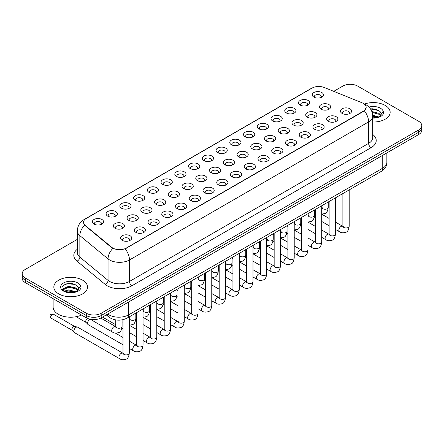 <?xml version="1.0" encoding="UTF-8"?>
<svg xmlns="http://www.w3.org/2000/svg" width="444" height="444" viewBox="0 0 444 444"><rect width="100%" height="100%" fill="white"/><g stroke="black" fill="none" stroke-linecap="round" stroke-linejoin="round"><path stroke-width="0.67" d="M300.138 105.056L300.138 105.056A5.611 3.241 180 0 1 300.144 100.477A5.611 3.241 180 0 1 308.081 100.477A5.611 3.241 180 0 1 308.081 105.056A5.611 3.241 180 0 1 300.138 105.056M307.159 105.489A3.508 2.026 0 0 0 307.62 104.484A3.508 2.026 0 0 0 306.593 103.052A3.508 2.026 0 0 0 302.769 102.614A3.508 2.026 0 0 0 300.605 104.484A3.508 2.026 0 0 0 301.06 105.489M286.397 112.992L286.397 112.992A5.611 3.241 180 0 1 286.397 108.408A5.611 3.241 180 0 1 294.339 108.408A5.611 3.241 180 0 1 294.339 112.992A5.611 3.241 180 0 1 286.397 112.992M293.417 113.42A3.508 2.026 0 0 0 293.878 112.421A3.508 2.026 0 0 0 292.846 110.989A3.508 2.026 0 0 0 289.027 110.55A3.508 2.026 0 0 0 286.857 112.421A3.508 2.026 0 0 0 287.318 113.42M272.655 120.929L272.655 120.929A5.611 3.241 180 0 1 272.655 116.345A5.611 3.241 180 0 1 280.591 116.345A5.611 3.241 180 0 1 280.591 120.929A5.611 3.241 180 0 1 272.655 120.929M279.67 121.356A3.508 2.026 0 0 0 280.131 120.352A3.508 2.026 0 0 0 279.104 118.92A3.508 2.026 0 0 0 275.28 118.481A3.508 2.026 0 0 0 273.116 120.352A3.508 2.026 0 0 0 273.576 121.356M258.913 128.86L258.913 128.86A5.611 3.241 180 0 1 258.913 124.281A5.611 3.241 180 0 1 266.85 124.281A5.611 3.241 180 0 1 266.85 128.86A5.611 3.241 180 0 1 258.913 128.86M265.928 129.293A3.508 2.026 0 0 0 266.389 128.288A3.508 2.026 0 0 0 265.362 126.856A3.508 2.026 0 0 0 261.538 126.418A3.508 2.026 0 0 0 259.374 128.288A3.508 2.026 0 0 0 259.834 129.293M245.171 136.796L245.171 136.796A5.611 3.241 180 0 1 245.171 132.212A5.611 3.241 180 0 1 253.108 132.212A5.611 3.241 180 0 1 253.108 136.796A5.611 3.241 180 0 1 245.171 136.796M252.186 137.224A3.508 2.026 0 0 0 252.647 136.225A3.508 2.026 0 0 0 251.62 134.793A3.508 2.026 0 0 0 247.796 134.354A3.508 2.026 0 0 0 245.632 136.225A3.508 2.026 0 0 0 246.093 137.224M231.424 144.733L231.424 144.733A5.611 3.241 180 0 1 231.424 140.149A5.611 3.241 180 0 1 239.366 140.149A5.611 3.241 180 0 1 239.366 144.733A5.611 3.241 180 0 1 231.424 144.733M238.445 145.16A3.508 2.026 0 0 0 238.905 144.156A3.508 2.026 0 0 0 237.879 142.724A3.508 2.026 0 0 0 234.055 142.285A3.508 2.026 0 0 0 231.89 144.156A3.508 2.026 0 0 0 232.345 145.16M217.682 152.664L217.682 152.664A5.611 3.241 180 0 1 217.682 148.08A5.611 3.241 180 0 1 225.624 148.08A5.611 3.241 180 0 1 225.624 152.664A5.611 3.241 180 0 1 217.682 152.664M224.703 153.097A3.508 2.026 0 0 0 225.164 152.092A3.508 2.026 0 0 0 224.131 150.66A3.508 2.026 0 0 0 220.313 150.222A3.508 2.026 0 0 0 218.143 152.092A3.508 2.026 0 0 0 218.603 153.097M203.94 160.6L203.94 160.6A5.611 3.241 180 0 1 203.94 156.016A5.611 3.241 180 0 1 211.877 156.016A5.611 3.241 180 0 1 211.877 160.6A5.611 3.241 180 0 1 203.94 160.6M210.956 161.028A3.508 2.026 0 0 0 211.416 160.029A3.508 2.026 0 0 0 210.389 158.597A3.508 2.026 0 0 0 206.565 158.153A3.508 2.026 0 0 0 204.401 160.029A3.508 2.026 0 0 0 204.862 161.028M190.199 168.531L190.199 168.531A5.611 3.241 180 0 1 190.199 163.953A5.611 3.241 180 0 1 198.135 163.953A5.611 3.241 180 0 1 198.135 168.531A5.611 3.241 180 0 1 190.199 168.531M197.214 168.964A3.508 2.026 0 0 0 197.674 167.96A3.508 2.026 0 0 0 196.648 166.528A3.508 2.026 0 0 0 192.824 166.089A3.508 2.026 0 0 0 190.659 167.96A3.508 2.026 0 0 0 191.12 168.964M176.457 176.468L176.457 176.468A5.611 3.241 180 0 1 176.457 171.883A5.611 3.241 180 0 1 184.393 171.883A5.611 3.241 180 0 1 184.393 176.468A5.611 3.241 180 0 1 176.457 176.468M183.472 176.895A3.508 2.026 0 0 0 183.933 175.896A3.508 2.026 0 0 0 182.906 174.464A3.508 2.026 0 0 0 179.082 174.026A3.508 2.026 0 0 0 176.917 175.896A3.508 2.026 0 0 0 177.378 176.895M162.709 184.404L162.709 184.404A5.611 3.241 180 0 1 162.709 179.82A5.611 3.241 180 0 1 170.651 179.82A5.611 3.241 180 0 1 170.651 184.404A5.611 3.241 180 0 1 162.709 184.404M169.73 184.832A3.508 2.026 0 0 0 170.191 183.827A3.508 2.026 0 0 0 169.164 182.395A3.508 2.026 0 0 0 165.34 181.957A3.508 2.026 0 0 0 163.176 183.827A3.508 2.026 0 0 0 163.631 184.832M148.968 192.335L148.968 192.335A5.611 3.241 180 0 1 148.968 187.757A5.611 3.241 180 0 1 156.91 187.757A5.611 3.241 180 0 1 156.91 192.335A5.611 3.241 180 0 1 148.968 192.335M155.988 192.768A3.508 2.026 0 0 0 156.449 191.764A3.508 2.026 0 0 0 155.417 190.332A3.508 2.026 0 0 0 151.598 189.893A3.508 2.026 0 0 0 149.428 191.764A3.508 2.026 0 0 0 149.889 192.768M135.226 200.272L135.226 200.272A5.611 3.241 180 0 1 135.226 195.687A5.611 3.241 180 0 1 143.162 195.687A5.611 3.241 180 0 1 143.162 200.272A5.611 3.241 180 0 1 135.226 200.272M142.241 200.699A3.508 2.026 0 0 0 142.702 199.7A3.508 2.026 0 0 0 141.675 198.268A3.508 2.026 0 0 0 137.851 197.83A3.508 2.026 0 0 0 135.686 199.7A3.508 2.026 0 0 0 136.147 200.699M121.484 208.208L121.484 208.208A5.611 3.241 180 0 1 121.484 203.624A5.611 3.241 180 0 1 129.42 203.624A5.611 3.241 180 0 1 129.42 208.208A5.611 3.241 180 0 1 121.484 208.208M128.499 208.636A3.508 2.026 0 0 0 128.96 207.631A3.508 2.026 0 0 0 127.933 206.199A3.508 2.026 0 0 0 124.109 205.761A3.508 2.026 0 0 0 121.945 207.631A3.508 2.026 0 0 0 122.405 208.636M107.742 216.139L107.742 216.139A5.611 3.241 180 0 1 107.742 211.555A5.611 3.241 180 0 1 115.679 211.555A5.611 3.241 180 0 1 115.679 216.139A5.611 3.241 180 0 1 107.742 216.139M114.757 216.572A3.508 2.026 0 0 0 115.218 215.568A3.508 2.026 0 0 0 114.191 214.136A3.508 2.026 0 0 0 110.367 213.697A3.508 2.026 0 0 0 108.203 215.568A3.508 2.026 0 0 0 108.663 216.572M93.995 224.076L93.995 224.076A5.611 3.241 180 0 1 93.995 219.491A5.611 3.241 180 0 1 101.937 219.491A5.611 3.241 180 0 1 101.937 224.076A5.611 3.241 180 0 1 93.995 224.076M101.016 224.503A3.508 2.026 0 0 0 101.476 223.504A3.508 2.026 0 0 0 100.449 222.072A3.508 2.026 0 0 0 96.626 221.628A3.508 2.026 0 0 0 94.455 223.504A3.508 2.026 0 0 0 94.916 224.503M313.886 97.125L313.886 97.125A5.611 3.241 180 0 1 313.886 92.541A5.611 3.241 180 0 1 321.822 92.541A5.611 3.241 180 0 1 321.822 97.125A5.611 3.241 180 0 1 313.886 97.125M320.901 97.552A3.508 2.026 0 0 0 321.362 96.553A3.508 2.026 0 0 0 320.335 95.121A3.508 2.026 0 0 0 316.511 94.677A3.508 2.026 0 0 0 314.346 96.553A3.508 2.026 0 0 0 314.807 97.552M307.359 117.161L307.359 117.161A5.611 3.241 180 0 1 307.359 112.576A5.611 3.241 180 0 1 315.296 112.576A5.611 3.241 180 0 1 315.296 117.161A5.611 3.241 180 0 1 307.359 117.161M314.38 117.588A3.508 2.026 0 0 0 314.835 116.589A3.508 2.026 0 0 0 313.808 115.157A3.508 2.026 0 0 0 309.984 114.719A3.508 2.026 0 0 0 307.82 116.589A3.508 2.026 0 0 0 308.28 117.588M293.617 125.097L293.617 125.097A5.611 3.241 180 0 1 293.617 120.513A5.611 3.241 180 0 1 301.554 120.513A5.611 3.241 180 0 1 301.554 125.097A5.611 3.241 180 0 1 293.617 125.097M300.632 125.524A3.508 2.026 0 0 0 301.093 124.52A3.508 2.026 0 0 0 300.066 123.088A3.508 2.026 0 0 0 296.242 122.649A3.508 2.026 0 0 0 294.078 124.52A3.508 2.026 0 0 0 294.539 125.524M279.875 133.028L279.875 133.028A5.611 3.241 180 0 1 279.875 128.444A5.611 3.241 180 0 1 287.812 128.444A5.611 3.241 180 0 1 287.812 133.028A5.611 3.241 180 0 1 279.875 133.028M286.891 133.461A3.508 2.026 0 0 0 287.351 132.456A3.508 2.026 0 0 0 286.325 131.024A3.508 2.026 0 0 0 282.501 130.586A3.508 2.026 0 0 0 280.336 132.456A3.508 2.026 0 0 0 280.797 133.461M266.134 140.964L266.134 140.964A5.611 3.241 180 0 1 266.134 136.38A5.611 3.241 180 0 1 274.07 136.38A5.611 3.241 180 0 1 274.07 140.964A5.611 3.241 180 0 1 266.134 140.964M273.149 141.392A3.508 2.026 0 0 0 273.609 140.393A3.508 2.026 0 0 0 272.583 138.961A3.508 2.026 0 0 0 268.759 138.517A3.508 2.026 0 0 0 266.594 140.393A3.508 2.026 0 0 0 267.049 141.392M252.386 148.895L252.386 148.895A5.611 3.241 180 0 1 252.386 144.317A5.611 3.241 180 0 1 260.328 144.317A5.611 3.241 180 0 1 260.328 148.895A5.611 3.241 180 0 1 252.386 148.895M259.407 149.328A3.508 2.026 0 0 0 259.868 148.324A3.508 2.026 0 0 0 258.835 146.892A3.508 2.026 0 0 0 255.017 146.453A3.508 2.026 0 0 0 252.847 148.324A3.508 2.026 0 0 0 253.308 149.328M238.644 156.832L238.644 156.832A5.611 3.241 180 0 1 238.644 152.248A5.611 3.241 180 0 1 246.581 152.248A5.611 3.241 180 0 1 246.581 156.832A5.611 3.241 180 0 1 238.644 156.832M245.665 157.265A3.508 2.026 0 0 0 246.12 156.26A3.508 2.026 0 0 0 245.094 154.828A3.508 2.026 0 0 0 241.27 154.39A3.508 2.026 0 0 0 239.105 156.26A3.508 2.026 0 0 0 239.566 157.265M224.903 164.768L224.903 164.768A5.611 3.241 180 0 1 224.903 160.184A5.611 3.241 180 0 1 232.839 160.184A5.611 3.241 180 0 1 232.839 164.768A5.611 3.241 180 0 1 224.903 164.768M231.918 165.196A3.508 2.026 0 0 0 232.379 164.197A3.508 2.026 0 0 0 231.352 162.759A3.508 2.026 0 0 0 227.528 162.321A3.508 2.026 0 0 0 225.363 164.197A3.508 2.026 0 0 0 225.824 165.196M211.161 172.699L211.161 172.699A5.611 3.241 180 0 1 211.161 168.121A5.611 3.241 180 0 1 219.097 168.121A5.611 3.241 180 0 1 219.097 172.699A5.611 3.241 180 0 1 211.161 172.699M218.176 173.132A3.508 2.026 0 0 0 218.637 172.128A3.508 2.026 0 0 0 217.61 170.696A3.508 2.026 0 0 0 213.786 170.257A3.508 2.026 0 0 0 211.622 172.128A3.508 2.026 0 0 0 212.082 173.132M197.419 180.636L197.419 180.636A5.611 3.241 180 0 1 197.419 176.052A5.611 3.241 180 0 1 205.356 176.052A5.611 3.241 180 0 1 205.356 180.636A5.611 3.241 180 0 1 197.419 180.636M204.434 181.063A3.508 2.026 0 0 0 204.895 180.064A3.508 2.026 0 0 0 203.868 178.632A3.508 2.026 0 0 0 200.044 178.194A3.508 2.026 0 0 0 197.88 180.064A3.508 2.026 0 0 0 198.335 181.063M183.672 188.572L183.672 188.572A5.611 3.241 180 0 1 183.672 183.988A5.611 3.241 180 0 1 191.614 183.988A5.611 3.241 180 0 1 191.614 188.572A5.611 3.241 180 0 1 183.672 188.572M190.692 189A3.508 2.026 0 0 0 191.153 187.995A3.508 2.026 0 0 0 190.121 186.563A3.508 2.026 0 0 0 186.302 186.125A3.508 2.026 0 0 0 184.132 187.995A3.508 2.026 0 0 0 184.593 189M169.93 196.503L169.93 196.503A5.611 3.241 180 0 1 169.93 191.919A5.611 3.241 180 0 1 177.866 191.919A5.611 3.241 180 0 1 177.866 196.503A5.611 3.241 180 0 1 169.93 196.503M176.951 196.936A3.508 2.026 0 0 0 177.406 195.932A3.508 2.026 0 0 0 176.379 194.5A3.508 2.026 0 0 0 172.555 194.061A3.508 2.026 0 0 0 170.391 195.932A3.508 2.026 0 0 0 170.851 196.936M156.188 204.44L156.188 204.44A5.611 3.241 180 0 1 156.188 199.856A5.611 3.241 180 0 1 164.125 199.856A5.611 3.241 180 0 1 164.125 204.44A5.611 3.241 180 0 1 156.188 204.44M163.203 204.867A3.508 2.026 0 0 0 163.664 203.868A3.508 2.026 0 0 0 162.637 202.436A3.508 2.026 0 0 0 158.813 201.992A3.508 2.026 0 0 0 156.649 203.868A3.508 2.026 0 0 0 157.109 204.867M142.446 212.371L142.446 212.371A5.611 3.241 180 0 1 142.446 207.792A5.611 3.241 180 0 1 150.383 207.792A5.611 3.241 180 0 1 150.383 212.371A5.611 3.241 180 0 1 142.446 212.371M149.462 212.804A3.508 2.026 0 0 0 149.922 211.799A3.508 2.026 0 0 0 148.895 210.367A3.508 2.026 0 0 0 145.071 209.929A3.508 2.026 0 0 0 142.907 211.799A3.508 2.026 0 0 0 143.368 212.804M128.705 220.307L128.705 220.307A5.611 3.241 180 0 1 128.705 215.723A5.611 3.241 180 0 1 136.641 215.723A5.611 3.241 180 0 1 136.641 220.307A5.611 3.241 180 0 1 128.705 220.307M135.72 220.74A3.508 2.026 0 0 0 136.18 219.736A3.508 2.026 0 0 0 135.154 218.304A3.508 2.026 0 0 0 131.33 217.865A3.508 2.026 0 0 0 129.165 219.736A3.508 2.026 0 0 0 129.62 220.74M114.957 228.244L114.957 228.244A5.611 3.241 180 0 1 114.957 223.659A5.611 3.241 180 0 1 122.899 223.659A5.611 3.241 180 0 1 122.899 228.244A5.611 3.241 180 0 1 114.957 228.244M121.978 228.671A3.508 2.026 0 0 0 122.439 227.672A3.508 2.026 0 0 0 121.406 226.235A3.508 2.026 0 0 0 117.588 225.796A3.508 2.026 0 0 0 115.418 227.672A3.508 2.026 0 0 0 115.878 228.671M321.101 109.224L321.101 109.224A5.611 3.241 180 0 1 321.101 104.645A5.611 3.241 180 0 1 329.043 104.645A5.611 3.241 180 0 1 329.043 109.224A5.611 3.241 180 0 1 321.101 109.224M328.122 109.657A3.508 2.026 0 0 0 328.582 108.652A3.508 2.026 0 0 0 327.55 107.22A3.508 2.026 0 0 0 323.731 106.782A3.508 2.026 0 0 0 321.561 108.652A3.508 2.026 0 0 0 322.022 109.657M328.321 121.329L328.321 121.329A5.611 3.241 180 0 1 328.321 116.744A5.611 3.241 180 0 1 336.258 116.744A5.611 3.241 180 0 1 336.258 121.329A5.611 3.241 180 0 1 328.321 121.329M335.337 121.756A3.508 2.026 0 0 0 335.797 120.757A3.508 2.026 0 0 0 334.77 119.325A3.508 2.026 0 0 0 330.947 118.887A3.508 2.026 0 0 0 328.782 120.757A3.508 2.026 0 0 0 329.243 121.756M314.58 129.265L314.58 129.265A5.611 3.241 180 0 1 314.58 124.681A5.611 3.241 180 0 1 322.516 124.681A5.611 3.241 180 0 1 322.516 129.265A5.611 3.241 180 0 1 314.58 129.265M321.595 129.692A3.508 2.026 0 0 0 322.055 128.688A3.508 2.026 0 0 0 321.029 127.256A3.508 2.026 0 0 0 317.205 126.818A3.508 2.026 0 0 0 315.04 128.688A3.508 2.026 0 0 0 315.501 129.692M300.838 137.196L300.838 137.196A5.611 3.241 180 0 1 300.838 132.612A5.611 3.241 180 0 1 308.774 132.612A5.611 3.241 180 0 1 308.774 137.196A5.611 3.241 180 0 1 300.838 137.196M307.853 137.629A3.508 2.026 0 0 0 308.314 136.624A3.508 2.026 0 0 0 307.287 135.192A3.508 2.026 0 0 0 303.463 134.754A3.508 2.026 0 0 0 301.298 136.624A3.508 2.026 0 0 0 301.759 137.629M287.09 145.133L287.09 145.133A5.611 3.241 180 0 1 287.09 140.548A5.611 3.241 180 0 1 295.032 140.548A5.611 3.241 180 0 1 295.032 145.133A5.611 3.241 180 0 1 287.09 145.133M294.111 145.56A3.508 2.026 0 0 0 294.572 144.561A3.508 2.026 0 0 0 293.545 143.129A3.508 2.026 0 0 0 289.721 142.685A3.508 2.026 0 0 0 287.551 144.561A3.508 2.026 0 0 0 288.012 145.56M273.349 153.063L273.349 153.063A5.611 3.241 180 0 1 273.349 148.485A5.611 3.241 180 0 1 281.291 148.485A5.611 3.241 180 0 1 281.291 153.063A5.611 3.241 180 0 1 273.349 153.063M280.369 153.496A3.508 2.026 0 0 0 280.824 152.492A3.508 2.026 0 0 0 279.798 151.06A3.508 2.026 0 0 0 275.974 150.621A3.508 2.026 0 0 0 273.809 152.492A3.508 2.026 0 0 0 274.27 153.496M259.607 161L259.607 161A5.611 3.241 180 0 1 259.607 156.416A5.611 3.241 180 0 1 267.543 156.416A5.611 3.241 180 0 1 267.543 161A5.611 3.241 180 0 1 259.607 161M266.622 161.427A3.508 2.026 0 0 0 267.083 160.428A3.508 2.026 0 0 0 266.056 158.996A3.508 2.026 0 0 0 262.232 158.558A3.508 2.026 0 0 0 260.067 160.428A3.508 2.026 0 0 0 260.528 161.427M245.865 168.936L245.865 168.936A5.611 3.241 180 0 1 245.865 164.352A5.611 3.241 180 0 1 253.802 164.352A5.611 3.241 180 0 1 253.802 168.936A5.611 3.241 180 0 1 245.865 168.936M252.88 169.364A3.508 2.026 0 0 0 253.341 168.359A3.508 2.026 0 0 0 252.314 166.927A3.508 2.026 0 0 0 248.49 166.489A3.508 2.026 0 0 0 246.326 168.359A3.508 2.026 0 0 0 246.786 169.364M232.123 176.867L232.123 176.867A5.611 3.241 180 0 1 232.123 172.289A5.611 3.241 180 0 1 240.06 172.289A5.611 3.241 180 0 1 240.06 176.867A5.611 3.241 180 0 1 232.123 176.867M239.138 177.3A3.508 2.026 0 0 0 239.599 176.296A3.508 2.026 0 0 0 238.572 174.864A3.508 2.026 0 0 0 234.748 174.425A3.508 2.026 0 0 0 232.584 176.296A3.508 2.026 0 0 0 233.044 177.3M218.376 184.804L218.376 184.804A5.611 3.241 180 0 1 218.376 180.22A5.611 3.241 180 0 1 226.318 180.22A5.611 3.241 180 0 1 226.318 184.804A5.611 3.241 180 0 1 218.376 184.804M225.397 185.231A3.508 2.026 0 0 0 225.857 184.232A3.508 2.026 0 0 0 224.831 182.8A3.508 2.026 0 0 0 221.007 182.362A3.508 2.026 0 0 0 218.837 184.232A3.508 2.026 0 0 0 219.297 185.231M204.634 192.74L204.634 192.74A5.611 3.241 180 0 1 204.634 188.156A5.611 3.241 180 0 1 212.576 188.156A5.611 3.241 180 0 1 212.576 192.74A5.611 3.241 180 0 1 204.634 192.74M211.655 193.168A3.508 2.026 0 0 0 212.11 192.163A3.508 2.026 0 0 0 211.083 190.731A3.508 2.026 0 0 0 207.259 190.293A3.508 2.026 0 0 0 205.095 192.163A3.508 2.026 0 0 0 205.555 193.168M190.892 200.671L190.892 200.671A5.611 3.241 180 0 1 190.892 196.087A5.611 3.241 180 0 1 198.829 196.087A5.611 3.241 180 0 1 198.829 200.671A5.611 3.241 180 0 1 190.892 200.671M197.907 201.104A3.508 2.026 0 0 0 198.368 200.1A3.508 2.026 0 0 0 197.341 198.668A3.508 2.026 0 0 0 193.517 198.229A3.508 2.026 0 0 0 191.353 200.1A3.508 2.026 0 0 0 191.814 201.104M177.15 208.608L177.15 208.608A5.611 3.241 180 0 1 177.15 204.024A5.611 3.241 180 0 1 185.087 204.024A5.611 3.241 180 0 1 185.087 208.608A5.611 3.241 180 0 1 177.15 208.608M184.166 209.035A3.508 2.026 0 0 0 184.626 208.036A3.508 2.026 0 0 0 183.6 206.604A3.508 2.026 0 0 0 179.776 206.16A3.508 2.026 0 0 0 177.611 208.036A3.508 2.026 0 0 0 178.072 209.035M163.409 216.539L163.409 216.539A5.611 3.241 180 0 1 163.409 211.96A5.611 3.241 180 0 1 171.345 211.96A5.611 3.241 180 0 1 171.345 216.539A5.611 3.241 180 0 1 163.409 216.539M170.424 216.972A3.508 2.026 0 0 0 170.885 215.967A3.508 2.026 0 0 0 169.858 214.535A3.508 2.026 0 0 0 166.034 214.097A3.508 2.026 0 0 0 163.869 215.967A3.508 2.026 0 0 0 164.33 216.972M149.661 224.475L149.661 224.475A5.611 3.241 180 0 1 149.661 219.891A5.611 3.241 180 0 1 157.603 219.891A5.611 3.241 180 0 1 157.603 224.475A5.611 3.241 180 0 1 149.661 224.475M156.682 224.903A3.508 2.026 0 0 0 157.143 223.904A3.508 2.026 0 0 0 156.116 222.472A3.508 2.026 0 0 0 152.292 222.033A3.508 2.026 0 0 0 150.122 223.904A3.508 2.026 0 0 0 150.583 224.903M135.92 232.412L135.92 232.412A5.611 3.241 180 0 1 135.92 227.828A5.611 3.241 180 0 1 143.862 227.828A5.611 3.241 180 0 1 143.862 232.412A5.611 3.241 180 0 1 135.92 232.412M142.94 232.839A3.508 2.026 0 0 0 143.395 231.835A3.508 2.026 0 0 0 142.369 230.403A3.508 2.026 0 0 0 138.545 229.964A3.508 2.026 0 0 0 136.38 231.835A3.508 2.026 0 0 0 136.841 232.839M122.178 240.343L122.178 240.343A5.611 3.241 180 0 1 122.178 235.764A5.611 3.241 180 0 1 130.114 235.764A5.611 3.241 180 0 1 130.114 240.343A5.611 3.241 180 0 1 122.178 240.343M129.193 240.776A3.508 2.026 0 0 0 129.654 239.771A3.508 2.026 0 0 0 128.627 238.339A3.508 2.026 0 0 0 124.803 237.901A3.508 2.026 0 0 0 122.638 239.771A3.508 2.026 0 0 0 123.099 240.776M342.063 113.392L342.063 113.392A5.611 3.241 180 0 1 342.063 108.813A5.611 3.241 180 0 1 350.005 108.813A5.611 3.241 180 0 1 350.005 113.392A5.611 3.241 180 0 1 342.063 113.392M349.084 113.825A3.508 2.026 0 0 0 349.545 112.82A3.508 2.026 0 0 0 348.512 111.389A3.508 2.026 0 0 0 344.694 110.95A3.508 2.026 0 0 0 342.524 112.82A3.508 2.026 0 0 0 342.984 113.825M362.132 102.814A9.474 5.467 180 0 1 363.397 103.424A9.474 5.467 180 0 1 366.172 107.293A9.474 5.467 180 0 1 363.397 111.161L126.246 248.079A9.474 5.467 180 0 1 111.788 247.347L85.226 225.447A9.474 5.467 180 0 1 83.511 222.311A9.474 5.467 180 0 1 86.286 218.442L312.065 88.09A9.474 5.467 180 0 1 324.198 87.479L362.132 102.814M385.231 105.433A16.839 9.724 0 0 0 364.474 104.035A16.839 9.724 0 0 1 385.231 105.433A16.839 9.724 0 0 1 390.159 112.304A16.839 9.724 0 0 0 385.231 105.433M82.584 280.158A16.839 9.724 0 0 0 64.236 278.055A16.839 9.724 0 0 0 53.841 287.035A16.839 9.724 0 0 0 58.769 293.911A16.839 9.724 0 0 0 77.123 296.015A16.839 9.724 0 0 0 87.518 287.035A16.839 9.724 0 0 0 82.584 280.158A16.839 9.724 0 0 0 64.236 278.055A16.839 9.724 0 0 0 53.841 287.035A16.839 9.724 0 0 0 58.769 293.911A16.839 9.724 0 0 0 77.123 296.015A16.839 9.724 0 0 0 87.518 287.035A16.839 9.724 0 0 0 82.584 280.158M366.172 107.293L364.319 110.772L363.397 111.444L125.18 248.84A12.277 7.087 60 0 1 129.47 259.968A14.03 8.103 180 0 1 109.624 259.968A14.03 8.103 180 0 1 108.053 258.885L79.853 235.636A14.03 8.103 180 0 1 77.317 230.985L77.317 252.47A14.03 8.103 0 0 0 79.853 257.12L108.053 280.369A14.03 8.103 0 0 0 109.624 281.452A14.03 8.103 0 0 0 129.47 281.452L368.609 143.384A14.03 8.103 0 0 0 372.716 137.657L372.716 116.173A14.03 8.103 180 0 1 368.609 121.9A12.277 7.087 -120 0 0 364.319 110.772M77.317 239.377L25.28 269.419A10.523 6.077 0 0 0 22.2 273.715L22.2 278.299A10.523 6.077 0 0 0 25.28 282.595L86.308 317.826L86.308 315.534A10.523 6.077 0 0 0 101.193 315.534L418.72 132.212A10.523 6.077 0 0 0 421.8 127.916A10.523 6.077 0 0 1 418.72 132.212L101.193 315.534A10.523 6.077 0 0 1 86.308 315.534L25.28 280.303L86.308 315.534L86.308 313.242A10.523 6.077 0 0 0 101.193 313.242L418.72 129.92A10.523 6.077 0 0 0 421.8 125.624A10.523 6.077 0 0 0 418.72 121.329L357.692 86.097A10.523 6.077 0 0 0 342.807 86.097L333.738 91.336M22.2 276.007A10.523 6.077 0 0 0 25.28 280.303A10.523 6.077 0 0 1 22.2 276.007M113.919 248.84L111.788 247.763L84.588 225.213A12.277 8.214 129.5 0 0 79.853 235.636L79.853 257.12A3.508 2.348 -50.5 0 1 76.984 261.144A17.544 10.129 180 0 1 77.317 249.262M372.716 122.022A16.839 9.724 0 0 0 390.159 112.304A16.839 9.724 0 0 1 372.716 122.022M22.2 273.715A10.523 6.077 0 0 0 25.28 278.011L86.308 313.242M70.491 283.516A14.03 8.103 0 0 0 66.445 283.894M373.132 108.786A14.03 8.103 0 0 0 370.507 108.952M86.308 317.826A10.523 6.077 0 0 0 101.193 317.826L418.72 134.504A10.523 6.077 0 0 0 421.8 130.209L421.8 125.624M381.135 114.569L381.252 114.025A7.931 4.579 0 0 0 380.353 111.91L378.937 110.617L370.468 108.891M372.716 117.843L377.85 117.477L380.075 116.828C382.217 115.729 383.405 114.358 383.638 112.709L383.2 111.289L379.198 116.905M372.677 115.146L379.01 117.038M372.716 116.056L378.133 117.416M371.844 111.516L378.926 113.342L380.769 115.262M372.155 112.415L378.926 114.252L380.464 115.695M380.353 111.91L381.246 114.136M370.59 109.074L377.045 109.635M372.216 112.626L376.967 113.248M372.716 116.267L376.967 116.889M53.136 298.679L53.136 307.087A17.544 10.129 0 0 0 58.275 314.247A17.544 10.129 0 0 0 81.502 315.057M78.494 289.299L78.61 288.755A7.931 4.579 0 0 0 77.711 286.641L76.296 285.342C68.981 280.175 56.804 286.924 64.325 290.931C67.394 292.596 71.018 293.023 75.203 292.208L77.434 291.558C79.576 290.459 80.764 289.088 80.997 287.44L80.558 286.019L76.557 291.636M64.558 291.07L68.626 289.921L76.368 291.769M74.32 291.619L68.004 291.075L65.49 291.53L68.626 290.826L75.491 292.146M62.782 289.599L63.02 288.911L68.626 286.28L76.285 288.073L78.127 289.993M62.998 289.86L68.626 287.19L76.285 288.983L77.822 290.42M77.711 286.641L78.605 288.861M64.896 284.432L68.004 283.799L74.403 284.365M65.479 287.895L68.004 287.435L74.32 287.978M122.988 344.772L88.228 324.703A3.158 1.82 -60 0 1 87.973 324.497A3.158 1.82 -60 0 1 87.573 323.254A3.158 1.82 -60 0 1 89.805 319.391A3.158 1.82 -60 0 1 90.121 319.236M86.186 322.511A2.281 1.315 -60 0 1 86.003 322.361A2.281 1.315 -60 0 1 85.714 321.467A2.281 1.315 -60 0 1 87.324 318.675A2.281 1.315 -60 0 1 87.707 318.503M129.304 316.861L129.304 353.091C128.871 356.754 127.733 358.802 125.896 359.235C123.288 360.04 121.195 359.856 119.608 358.685L74.481 332.634A3.158 1.82 -60 0 1 74.231 332.434A3.158 1.82 -60 0 1 73.832 331.191A3.158 1.82 -60 0 1 76.063 327.322A3.158 1.82 -60 0 1 77.339 327.05A3.158 1.82 -60 0 1 77.639 327.167L123.404 353.474M72.439 330.447A2.281 1.315 -60 0 1 72.255 330.297A2.281 1.315 -60 0 1 71.967 329.398A2.281 1.315 -60 0 1 73.582 326.606A2.281 1.315 -60 0 1 74.503 326.412L77.339 327.05M126.246 248.079L126.246 248.363M111.788 247.347L111.788 247.763M85.226 225.447L85.226 225.863M363.397 111.161L363.397 111.444M131.951 285.747A3.508 2.026 60 0 1 129.47 281.452L129.47 259.968L368.609 121.9L368.609 143.384A3.508 2.026 60 0 0 371.09 147.68L131.951 285.747A17.544 10.129 180 0 1 107.143 285.747A17.544 10.129 180 0 1 105.178 284.393L76.984 261.144M372.716 116.173C372.483 111.128 370.263 107.343 366.067 104.823L364.291 103.957A12.277 5.75 112 0 0 364.13 103.896M85.242 219.158A12.277 7.087 -120 0 0 83.972 219.636C79.776 222.161 77.556 225.941 77.317 230.985M83.972 219.636L311.039 88.545A12.277 7.087 60 0 1 311.966 88.151M112.837 248.412A12.277 8.214 129.5 0 0 108.053 258.885L108.053 280.369A3.508 2.348 -50.5 0 1 105.178 284.393M372.716 134.443A17.544 10.129 180 0 1 371.09 147.68M101.193 313.242L101.193 317.826M418.72 129.92L418.72 134.504M25.28 278.011L25.28 282.595M107.72 314.058A14.03 8.103 0 0 0 108.88 314.818A14.03 8.103 0 0 0 128.727 314.818L382.75 168.159A14.03 8.103 0 0 0 386.857 162.432C386.963 165.917 385.103 168.898 381.296 171.373L127.273 318.032A7.015 4.051 60 0 0 128.727 314.818L128.727 301.931M382.75 155.272L382.75 168.159A7.015 4.051 60 0 1 381.296 171.373M107.337 314.28A7.015 4.695 129.5 0 0 108.591 316.827L106.255 314.901M349.189 189.91L349.189 226.14A3.158 1.82 180 0 1 348.124 227.506A3.158 1.82 180 0 1 343.8 227.428A3.158 1.82 180 0 1 342.879 226.14L342.774 226.823L343.057 226.584M349.189 226.14C348.756 229.803 347.624 231.851 345.787 232.284C343.179 233.089 341.081 232.906 339.494 231.735A3.158 1.82 -60 0 1 339.011 229.209A3.158 1.82 -60 0 1 341.07 226.423A3.158 1.82 -60 0 1 341.214 226.351A3.158 1.82 -60 0 1 342.651 226.268L343.29 226.523M328.227 202.009L328.227 207.42A3.158 1.82 180 0 1 327.161 208.785A3.158 1.82 180 0 1 322.838 208.708A3.158 1.82 180 0 1 321.917 207.42L321.917 205.655M335.448 197.841L335.448 234.071A3.158 1.82 180 0 1 334.376 235.442A3.158 1.82 180 0 1 330.059 235.364A3.158 1.82 180 0 1 329.132 234.071L329.032 234.754L329.315 234.521M335.448 234.071C335.015 237.74 333.882 239.788 332.04 240.215C329.431 241.025 327.339 240.842 325.752 239.671A3.158 1.82 -60 0 1 325.269 237.14A3.158 1.82 -60 0 1 327.328 234.36A3.158 1.82 -60 0 1 327.472 234.282A3.158 1.82 -60 0 1 328.91 234.204L329.548 234.454M321.706 205.777L321.706 242.008A3.158 1.82 180 0 1 320.635 243.373A3.158 1.82 180 0 1 316.317 243.295A3.158 1.82 180 0 1 315.39 242.008L315.29 242.69L315.573 242.457M321.706 242.008C321.273 245.676 320.135 247.724 318.298 248.152C315.69 248.956 313.592 248.779 312.01 247.608A3.158 1.82 -60 0 1 311.522 245.077A3.158 1.82 -60 0 1 313.586 242.296A3.158 1.82 -60 0 1 313.725 242.219A3.158 1.82 -60 0 1 315.168 242.135L315.806 242.391M307.964 213.714L307.964 249.944A3.158 1.82 180 0 1 306.893 251.31A3.158 1.82 180 0 1 302.575 251.232A3.158 1.82 180 0 1 301.648 249.944L301.548 250.621L301.831 250.388M307.964 249.944C307.531 253.607 306.393 255.655 304.556 256.088C301.948 256.893 299.85 256.71 298.263 255.539A3.158 1.82 -60 0 1 297.78 253.008A3.158 1.82 -60 0 1 299.844 250.227A3.158 1.82 -60 0 1 299.983 250.155A3.158 1.82 -60 0 1 301.421 250.072L302.064 250.327M294.217 221.645L294.217 257.875A3.158 1.82 180 0 1 293.151 259.246A3.158 1.82 180 0 1 288.828 259.163A3.158 1.82 180 0 1 287.906 257.875L287.801 258.558L288.084 258.325M294.217 257.875C293.789 261.544 292.651 263.592 290.814 264.019C288.206 264.829 286.108 264.646 284.521 263.475A3.158 1.82 -60 0 1 284.038 260.944A3.158 1.82 -60 0 1 286.103 258.164A3.158 1.82 -60 0 1 286.241 258.086A3.158 1.82 -60 0 1 287.679 258.008L288.323 258.258M314.485 209.945L314.485 215.351A3.158 1.82 180 0 1 313.42 216.722A3.158 1.82 180 0 1 309.096 216.644A3.158 1.82 180 0 1 308.169 215.351L308.169 213.592M300.743 217.882L300.743 223.288A3.158 1.82 180 0 1 299.672 224.653A3.158 1.82 180 0 1 295.354 224.575A3.158 1.82 180 0 1 294.428 223.288L294.428 221.528M287.002 225.813L287.002 231.224A3.158 1.82 180 0 1 285.93 232.589A3.158 1.82 180 0 1 281.613 232.512A3.158 1.82 180 0 1 280.686 231.224L280.686 229.459M383.2 111.289A10.034 5.794 0 0 0 380.419 108.208A10.034 5.794 0 0 0 368.981 107.082M372.716 118.087A10.034 5.794 0 0 0 377.85 117.477M80.558 286.019A10.034 5.794 0 0 0 77.778 282.939A10.034 5.794 0 0 0 63.581 282.939A10.034 5.794 0 0 0 63.581 291.131A10.034 5.794 0 0 0 75.203 292.208M280.475 229.581L280.475 265.812A3.158 1.82 180 0 1 279.409 267.177A3.158 1.82 180 0 1 275.086 267.099A3.158 1.82 180 0 1 274.159 265.812L274.059 266.494L274.342 266.261M280.475 265.812C280.042 269.475 278.91 271.523 277.073 271.956C274.464 272.76 272.366 272.577 270.779 271.412A3.158 1.82 -60 0 1 270.296 268.881A3.158 1.82 -60 0 1 272.355 266.095A3.158 1.82 -60 0 1 272.499 266.023A3.158 1.82 -60 0 1 273.937 265.939L274.575 266.195M266.733 237.518L266.733 273.743A3.158 1.82 180 0 1 265.662 275.114A3.158 1.82 180 0 1 261.344 275.036A3.158 1.82 180 0 1 260.417 273.743L260.317 274.425L260.6 274.192M266.733 273.743C266.3 277.411 265.168 279.459 263.325 279.887C260.717 280.697 258.624 280.514 257.037 279.343A3.158 1.82 -60 0 1 256.554 276.812A3.158 1.82 -60 0 1 258.613 274.031A3.158 1.82 -60 0 1 258.758 273.954A3.158 1.82 -60 0 1 260.195 273.876L260.833 274.126M252.991 245.449L252.991 281.679A3.158 1.82 180 0 1 251.92 283.044A3.158 1.82 180 0 1 247.602 282.967A3.158 1.82 180 0 1 246.675 281.679L246.575 282.362L246.858 282.129M252.991 281.679C252.558 285.348 251.421 287.396 249.584 287.823C246.975 288.628 244.877 288.45 243.295 287.279A3.158 1.82 -60 0 1 242.807 284.748A3.158 1.82 -60 0 1 244.872 281.968A3.158 1.82 -60 0 1 245.01 281.89A3.158 1.82 -60 0 1 246.448 281.807L247.092 282.062M273.26 233.749L273.26 239.155A3.158 1.82 180 0 1 272.189 240.526A3.158 1.82 180 0 1 267.865 240.448A3.158 1.82 180 0 1 266.944 239.155L266.944 237.396M259.512 241.68L259.512 247.092A3.158 1.82 180 0 1 258.447 248.457A3.158 1.82 180 0 1 254.123 248.379A3.158 1.82 180 0 1 253.202 247.092L253.202 245.327M245.771 249.617L245.771 255.028A3.158 1.82 180 0 1 244.705 256.393A3.158 1.82 180 0 1 240.382 256.316A3.158 1.82 180 0 1 239.455 255.028L239.455 253.263M239.249 253.385L239.249 289.616A3.158 1.82 180 0 1 238.178 290.981A3.158 1.82 180 0 1 233.86 290.903A3.158 1.82 180 0 1 232.934 289.616L232.834 290.298L233.111 290.06M239.249 289.616C238.817 293.279 237.679 295.327 235.842 295.76C233.233 296.564 231.135 296.381 229.548 295.21A3.158 1.82 -60 0 1 229.065 292.685A3.158 1.82 -60 0 1 231.13 289.899A3.158 1.82 -60 0 1 231.269 289.827A3.158 1.82 -60 0 1 232.706 289.743L233.35 289.999M225.502 261.316L225.502 297.547A3.158 1.82 180 0 1 224.436 298.917A3.158 1.82 180 0 1 220.113 298.84A3.158 1.82 180 0 1 219.192 297.547L219.086 298.229L219.369 297.996M225.502 297.547C225.069 301.215 223.937 303.263 222.1 303.69C219.491 304.501 217.394 304.318 215.806 303.147A3.158 1.82 -60 0 1 215.323 300.616A3.158 1.82 -60 0 1 217.388 297.835A3.158 1.82 -60 0 1 217.527 297.758A3.158 1.82 -60 0 1 218.964 297.68L219.608 297.93M211.76 269.253L211.76 305.483A3.158 1.82 180 0 1 210.695 306.848A3.158 1.82 180 0 1 206.371 306.771A3.158 1.82 180 0 1 205.444 305.483L205.344 306.166L205.628 305.933M211.76 305.483C211.327 309.152 210.195 311.2 208.358 311.627C205.75 312.432 203.652 312.254 202.064 311.083A3.158 1.82 -60 0 1 201.582 308.552A3.158 1.82 -60 0 1 203.641 305.772A3.158 1.82 -60 0 1 203.785 305.694A3.158 1.82 -60 0 1 205.222 305.611L205.861 305.866M198.018 277.189L198.018 313.42A3.158 1.82 180 0 1 196.947 314.785A3.158 1.82 180 0 1 192.629 314.707A3.158 1.82 180 0 1 191.703 313.42L191.603 314.097L191.886 313.864M198.018 313.42C197.586 317.083 196.448 319.131 194.611 319.563C192.002 320.368 189.91 320.185 188.323 319.014A3.158 1.82 -60 0 1 187.84 316.483A3.158 1.82 -60 0 1 189.899 313.703A3.158 1.82 -60 0 1 190.038 313.625A3.158 1.82 -60 0 1 191.481 313.547L192.119 313.803M184.277 285.12L184.277 321.351A3.158 1.82 180 0 1 183.206 322.721A3.158 1.82 180 0 1 178.888 322.638A3.158 1.82 180 0 1 177.961 321.351L177.861 322.033L178.144 321.8M184.277 321.351C183.844 325.019 182.706 327.067 180.869 327.494C178.26 328.305 176.163 328.122 174.581 326.951A3.158 1.82 -60 0 1 174.092 324.42A3.158 1.82 -60 0 1 176.157 321.639A3.158 1.82 -60 0 1 176.296 321.561A3.158 1.82 -60 0 1 177.733 321.484L178.377 321.734M232.029 257.553L232.029 262.959A3.158 1.82 180 0 1 230.958 264.33A3.158 1.82 180 0 1 226.64 264.247A3.158 1.82 180 0 1 225.713 262.959L225.713 261.2M218.287 265.484L218.287 270.896A3.158 1.82 180 0 1 217.216 272.261A3.158 1.82 180 0 1 212.898 272.183A3.158 1.82 180 0 1 211.971 270.896L211.971 269.131M204.545 273.421L204.545 278.826A3.158 1.82 180 0 1 203.474 280.197A3.158 1.82 180 0 1 199.151 280.12A3.158 1.82 180 0 1 198.229 278.826L198.229 277.067M190.798 281.357L190.798 286.763A3.158 1.82 180 0 1 189.732 288.128A3.158 1.82 180 0 1 185.409 288.051A3.158 1.82 180 0 1 184.488 286.763L184.488 284.998M177.056 289.288L177.056 294.699A3.158 1.82 180 0 1 175.991 296.065A3.158 1.82 180 0 1 171.667 295.987A3.158 1.82 180 0 1 170.74 294.699L170.74 292.935M170.535 293.057L170.535 329.287A3.158 1.82 180 0 1 169.464 330.652A3.158 1.82 180 0 1 165.14 330.575A3.158 1.82 180 0 1 164.219 329.287L164.119 329.97L164.397 329.737M170.535 329.287C170.102 332.95 168.964 334.998 167.127 335.431C164.519 336.236 162.421 336.053 160.833 334.887A3.158 1.82 -60 0 1 160.351 332.356A3.158 1.82 -60 0 1 162.415 329.57A3.158 1.82 -60 0 1 162.554 329.498A3.158 1.82 -60 0 1 163.991 329.415L164.635 329.67M156.788 300.993L156.788 337.218A3.158 1.82 180 0 1 155.722 338.589A3.158 1.82 180 0 1 151.398 338.511A3.158 1.82 180 0 1 150.477 337.218L150.372 337.901L150.655 337.668M156.788 337.218C156.355 340.887 155.222 342.935 153.385 343.362C150.777 344.172 148.679 343.989 147.092 342.818A3.158 1.82 -60 0 1 146.609 340.287A3.158 1.82 -60 0 1 148.673 337.507A3.158 1.82 -60 0 1 148.812 337.429A3.158 1.82 -60 0 1 150.25 337.351L150.893 337.601M143.046 308.924L143.046 345.155A3.158 1.82 180 0 1 141.98 346.52A3.158 1.82 180 0 1 137.657 346.442A3.158 1.82 180 0 1 136.73 345.155L136.63 345.837L136.913 345.604M143.046 345.155C142.613 348.823 141.481 350.871 139.638 351.298C137.035 352.103 134.937 351.926 133.35 350.754A3.158 1.82 -60 0 1 132.867 348.224A3.158 1.82 -60 0 1 134.926 345.443A3.158 1.82 -60 0 1 135.07 345.365A3.158 1.82 -60 0 1 136.508 345.282L137.146 345.537M52.398 314.374A2.281 1.315 -60 0 1 53.535 314.263L51.254 314.263A2.281 1.315 60 0 1 52.398 314.374A2.281 1.315 -60 0 0 50.905 316.389A2.281 1.315 -60 0 0 51.254 318.215L72.339 330.386M129.304 353.091A3.158 1.82 180 0 1 128.233 354.456A3.158 1.82 180 0 1 123.915 354.379A3.158 1.82 180 0 1 122.988 353.091L122.888 353.774L123.171 353.535M119.608 358.685A3.158 1.82 -60 0 1 119.125 356.16A3.158 1.82 -60 0 1 121.184 353.374A3.158 1.82 -60 0 1 121.323 353.302A3.158 1.82 -60 0 1 122.766 353.219M163.314 297.225L163.314 302.63A3.158 1.82 180 0 1 162.243 304.001A3.158 1.82 180 0 1 157.925 303.924A3.158 1.82 180 0 1 156.998 302.63L156.998 300.871M149.573 305.156L149.573 310.567A3.158 1.82 180 0 1 148.501 311.932A3.158 1.82 180 0 1 144.183 311.855A3.158 1.82 180 0 1 143.257 310.567L143.257 308.802M135.831 313.092L135.831 318.503A3.158 1.82 180 0 1 134.76 319.869A3.158 1.82 180 0 1 130.436 319.791A3.158 1.82 180 0 1 129.515 318.503L129.515 316.739M122.083 319.874L122.083 326.434A3.158 1.82 180 0 1 121.018 327.805A3.158 1.82 180 0 1 116.694 327.722A3.158 1.82 180 0 1 115.773 326.434L115.773 319.913M90.271 319.264L112.388 332.034A3.158 1.82 -60 0 1 111.905 329.504A3.158 1.82 -60 0 1 113.969 326.723A3.158 1.82 -60 0 1 114.108 326.645A3.158 1.82 -60 0 1 115.545 326.568L100.788 318.048M311.039 88.545L313.286 87.496M127.273 318.032C121.628 320.868 115.978 320.868 110.334 318.032L108.591 316.827M386.857 162.432L386.857 152.897M339.494 231.735L335.448 229.404M329.132 225.757L321.706 221.467M315.39 217.821L314.296 217.188M342.879 193.556L342.879 226.14M342.651 226.268L335.448 222.111M329.132 218.465L321.706 214.174M322.333 207.803L321.689 207.548M321.706 214.086L324.825 213.564C326.662 213.131 327.794 211.083 328.227 207.42M315.39 211.205L314.485 210.684M322.094 207.87L321.811 208.103L321.917 207.42M325.752 239.671L321.706 237.335M315.39 233.688L307.964 229.404M301.648 225.757L300.555 225.125M329.132 201.487L329.132 234.071M328.91 234.204L321.706 230.042M315.39 226.401L307.964 222.111M312.01 247.608L307.964 245.271M301.648 241.625L294.217 237.335M287.906 233.688L286.813 233.061M315.39 209.424L315.39 242.008M315.168 242.135L307.964 237.978M301.648 234.332L294.217 230.042M298.263 255.539L294.217 253.208M287.906 249.561L280.475 245.271M274.159 241.625L273.071 240.992M301.648 217.36L301.648 249.944M301.421 250.072L294.217 245.915M287.906 242.269L280.475 237.978M284.521 263.475L280.475 261.139M274.159 257.492L266.733 253.208M260.417 249.561L259.324 248.929M287.906 225.291L287.906 257.875M287.679 258.008L280.475 253.846M274.159 250.2L266.733 245.915M308.586 215.74L307.947 215.484M307.964 222.022L311.078 221.495C312.92 221.068 314.052 219.02 314.485 215.351M301.648 219.136L300.743 218.614M308.352 215.801L308.069 216.034L308.169 215.351M294.844 223.671L294.206 223.421M294.217 229.953L297.336 229.431C299.173 229.004 300.311 226.956 300.743 223.288M287.906 227.073L287.002 226.551M294.611 223.737L294.328 223.97L294.428 223.288M281.102 231.607L280.458 231.352M280.475 237.89L283.594 237.368C285.431 236.935 286.569 234.887 287.002 231.224M274.159 235.009L273.26 234.488M280.869 231.674L280.586 231.907L280.686 231.224M270.779 271.412L266.733 269.075M260.417 265.429L252.991 261.139M246.675 257.492L245.582 256.865M274.159 233.228L274.159 265.812M273.937 265.939L266.733 261.782M260.417 258.136L252.991 253.846M257.037 279.343L252.991 277.006M246.675 273.36L239.249 269.075M232.934 265.429L231.84 264.796M260.417 241.159L260.417 273.743M260.195 273.876L252.991 269.719M246.675 266.073L239.249 261.782M243.295 287.279L239.249 284.943M232.934 281.296L225.502 277.006M219.192 273.36L218.098 272.733M246.675 249.095L246.675 281.679M246.448 281.807L239.249 277.65M232.934 274.004L225.502 269.719M267.36 239.538L266.716 239.288M266.733 245.826L269.852 245.299C271.689 244.872 272.827 242.824 273.26 239.155M260.417 242.94L259.512 242.418M267.122 239.605L266.844 239.838L266.944 239.155M253.618 247.475L252.975 247.219M252.991 253.757L256.11 253.235C257.947 252.808 259.08 250.76 259.512 247.092M246.675 250.877L245.771 250.355M253.38 247.541L253.097 247.774L253.202 247.092M239.871 255.411L239.233 255.156M239.249 261.694L242.363 261.172C244.206 260.739 245.338 258.691 245.771 255.028M232.934 258.813L232.029 258.291M239.638 255.472L239.355 255.705L239.455 255.028M229.548 295.21L225.502 292.879M219.192 289.233L211.76 284.943M205.444 281.296L204.357 280.663M232.934 257.032L232.934 289.616M232.706 289.743L225.502 285.586M219.192 281.94L211.76 277.65M215.806 303.147L211.76 300.81M205.444 297.164L198.018 292.879M191.703 289.233L190.609 288.6M219.192 264.963L219.192 297.547M218.964 297.68L211.76 293.517M205.444 289.877L198.018 285.586M202.064 311.083L198.018 308.747M191.703 305.1L184.277 300.81M177.961 297.164L176.867 296.536M205.444 272.899L205.444 305.483M205.222 305.611L198.018 301.454M191.703 297.807L184.277 293.517M188.323 319.014L184.277 316.683M177.961 313.037L170.535 308.747M164.219 305.1L163.126 304.467M191.703 280.836L191.703 313.42M191.481 313.547L184.277 309.39M177.961 305.744L170.535 301.454M174.581 326.951L170.535 324.614M164.219 320.968L156.788 316.683M150.477 313.037L149.384 312.404M177.961 288.767L177.961 321.351M177.733 321.484L170.535 317.321M164.219 313.675L156.788 309.39M226.129 263.342L225.491 263.092M225.502 269.63L228.621 269.103C230.458 268.676 231.596 266.628 232.029 262.959M219.192 266.744L218.287 266.222M225.896 263.409L225.613 263.642L225.713 262.959M212.387 271.278L211.744 271.023M211.76 277.561L214.879 277.039C216.716 276.606 217.854 274.559 218.287 270.896M205.444 274.681L204.545 274.159M212.154 271.345L211.871 271.578L211.971 270.896M198.646 279.215L198.002 278.96M198.018 285.498L201.138 284.97C202.975 284.543 204.112 282.495 204.545 278.826M191.703 282.612L190.798 282.09M198.407 279.276L198.129 279.509L198.229 278.826M184.904 287.146L184.26 286.896M184.277 293.429L187.396 292.907C189.233 292.479 190.365 290.432 190.798 286.763M177.961 290.548L177.056 290.026M184.665 287.213L184.382 287.446L184.488 286.763M171.156 295.082L170.518 294.827M170.535 301.365L173.648 300.843C175.491 300.41 176.623 298.362 177.056 294.699M164.219 298.485L163.314 297.963M170.923 295.149L170.64 295.382L170.74 294.699M160.833 334.887L156.788 332.55M150.477 328.904L143.046 324.614M136.73 320.968L135.642 320.34M164.219 296.703L164.219 329.287M163.991 329.415L156.788 325.258M150.477 321.611L143.046 317.321M147.092 342.818L143.046 340.481M136.73 336.835L129.304 332.55M122.988 328.904L121.895 328.271M115.773 324.736L102.497 317.072M150.477 304.634L150.477 337.218M150.25 337.351L143.046 333.194M136.73 329.548L129.304 325.258M133.35 350.754L129.304 348.418M76.14 316.711L86.081 322.449M136.73 312.57L136.73 345.155M136.508 345.282L129.304 341.125M122.988 337.479L115.368 333.083M86.003 322.361L87.973 324.497M122.988 319.691L122.988 353.091M72.255 330.297L74.231 332.434M53.535 314.263L74.62 326.434M51.254 318.215C49.656 316.228 49.656 314.913 51.254 314.263M157.415 303.013L156.776 302.764M156.788 309.301L159.907 308.774C161.744 308.347 162.881 306.299 163.314 302.63M150.477 306.416L149.573 305.894M157.182 303.08L156.899 303.313L156.998 302.63M143.673 310.95L143.029 310.695M143.046 317.232L146.165 316.711C148.002 316.283 149.14 314.235 149.573 310.567M136.73 314.352L135.831 313.83M143.44 311.016L143.157 311.25L143.257 310.567M129.931 318.886L129.287 318.631M129.304 325.169L132.423 324.647C134.26 324.214 135.398 322.166 135.831 318.503M122.988 322.289L122.083 321.767M129.692 318.947L129.415 319.181L129.515 318.503M116.184 326.817L115.545 326.568M112.388 332.034C113.942 333.2 116.039 333.383 118.681 332.578C120.518 332.151 121.65 330.103 122.083 326.434M115.951 326.884L115.668 327.117L115.773 326.434"/></g></svg>
